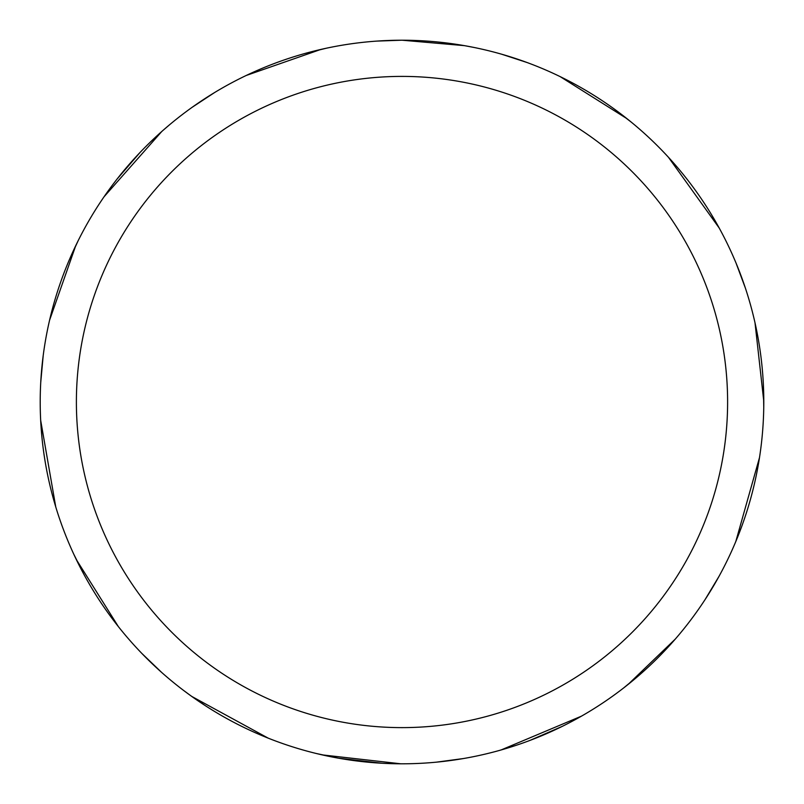 <?xml version="1.0" encoding="UTF-8"?>
<svg xmlns="http://www.w3.org/2000/svg" width="804" height="804" viewBox="0 0 804 804"><rect width="100%" height="100%" fill="white"/><g stroke="black" fill="none" stroke-linecap="round" stroke-linejoin="round"><path stroke-width="1.21" d="M402 40.22A361.79 361.79 0 0 1 763.79 402.01A361.79 361.79 0 0 1 402 763.8A361.79 361.79 0 0 1 40.21 402.01A361.79 361.79 0 0 1 402 40.22L398.503 40.23M402 76.4A325.61 325.61 0 0 1 727.61 402.01A325.61 325.61 0 0 1 402 727.62A325.61 325.61 0 0 1 76.39 402.01A325.61 325.61 0 0 1 402 76.4M741.67 526.56L735.288 542.74M640.195 674.315L623.613 687.973M463.215 758.574L436.532 762.142M400.704 763.79L322.133 754.876M711.158 214.095L719.841 229.18M763.418 385.558L763.75 407.035M718.947 576.458L705.098 599.553M581.372 716.193L501.033 749.981M516.409 745.228L499.766 750.333M464.41 45.637L474.46 47.547M382.021 763.247L338.685 758.212M190.709 695.681L182.92 689.922M447.838 43.135L465.044 45.758M614.477 109.183L631.482 122.308M736.012 262.978L745.429 288.204M759.478 457.657L735.801 541.534M675.36 639.019L628.085 684.455M562.117 726.434L529.916 740.424M501.555 54.18L527.143 62.551M668.395 157.212L719.208 228.024M755.006 322.766L763.79 401.347M376.714 41.104L401.96 40.2L464.471 45.647M560.137 76.611L627.06 118.741M337.61 758.021L316.595 753.569M161.393 672.184L141.966 653.541M55.767 506.972L40.682 420.402M49.567 320.243L75.757 245.622M116.972 179.181L139.916 152.599M41.929 437.175L40.652 419.819M69.245 260.014L78.249 240.517M192.136 107.304L214.628 92.52M150.006 142.408L162.78 130.59M305.54 53.315L326.404 48.2M204.99 705.45L190.628 695.621M83.515 573.634L73.888 554.428M40.743 382.342L43.205 355.529M104.068 196.759L161.795 131.464M246.195 75.486L320.856 49.436M268.194 738.142L191.694 696.395M118.339 626.567L76.32 559.574M162.699 130.66L170.046 124.359"/></g></svg>
